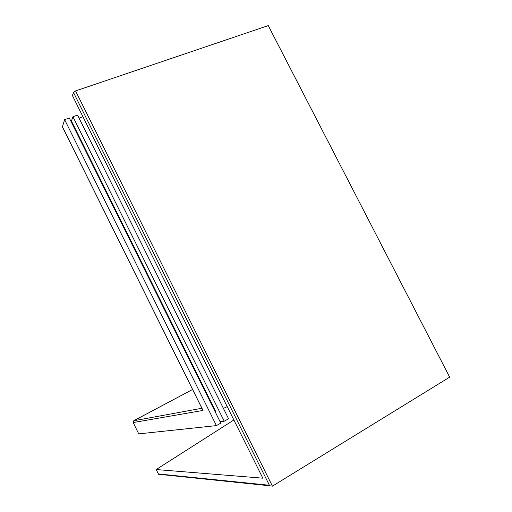 <?xml version="1.0" encoding="UTF-8"?>
<svg xmlns="http://www.w3.org/2000/svg" width="512" height="512" viewBox="0 0 512 512"><rect width="100%" height="100%" fill="white"/><g stroke="black" fill="none" stroke-linecap="round" stroke-linejoin="round"><path stroke-width="0.77" d="M73.472 92.416L269.658 485.773L272.429 486.15L449.664 377.146L268.256 25.6L75.558 90.925L73.472 92.416L72.435 95.61L262.835 478.182L156.186 469.536L233.869 419.981M223.418 408.397L227.206 406.592M82.944 116.723L79.085 118.17M224.237 421.222L72.928 116.717L77.549 115.091L228.589 418.79L224.237 421.222L220.096 421.722M72.928 116.717L71.43 121.043L215.91 411.968L215.379 412.224M71.43 121.043L70.893 121.242M216.416 425.606L64.621 119.642L69.286 118.003L220.806 423.149L216.416 425.606L138.72 433.875L133.178 422.56L133.747 420.755L192.57 389.472M64.621 119.642L62.419 126.893M202.566 409.645L203.021 410.426L133.178 422.56M160.07 474.483L158.579 474.272L156.186 469.536M75.558 90.925L272.429 486.15M62.349 126.63L203.021 410.426M201.888 408.269L133.747 420.755M269.056 485.229L158.342 473.933M62.336 126.726L202.848 410.214M269.658 485.773L158.579 474.272"/></g></svg>
